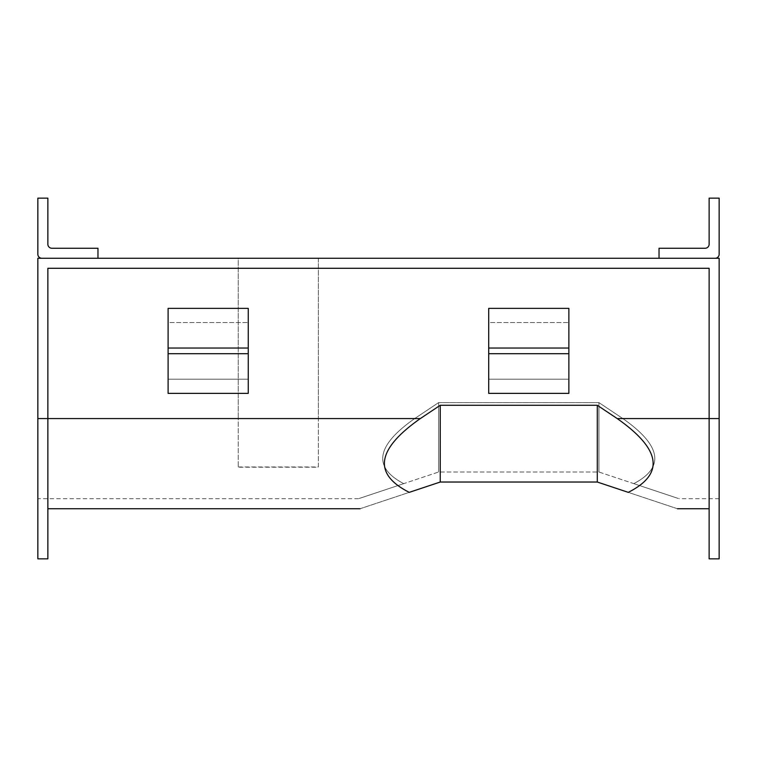 <?xml version="1.0" encoding="UTF-8"?>
<svg xmlns="http://www.w3.org/2000/svg" width="757" height="757" viewBox="0 0 757 757"><rect width="100%" height="100%" fill="white"/><g stroke="black" fill="none" stroke-linecap="round" stroke-linejoin="round"><path stroke-width="0.57" stroke-dasharray="3.79 2.84" d="M47.871 558.846L47.871 268.29L47.871 508.751L47.871 268.29L709.129 268.29L47.871 268.29L709.129 268.29L709.129 508.751L709.129 418.574L617.21 418.574L597.292 405.279L440.243 405.279L420.324 418.574C376.456 449.365 372.766 473.958 409.263 492.353C344.605 513.908 344.605 513.908 409.263 492.353L440.243 482.029L597.292 482.029L628.272 492.353C692.929 513.908 692.929 513.908 628.272 492.353C664.769 473.958 661.079 449.365 617.21 418.574M37.85 558.846L37.85 258.269L37.85 498.731L37.85 258.269L719.15 258.269L37.85 258.269L719.15 258.269L719.15 498.731L719.15 418.574L709.129 418.574L709.129 558.846M719.15 558.846L719.15 418.574L622.86 418.574L598.919 402.601L438.615 402.601L414.675 418.574C376.125 445.589 372.472 467.277 403.727 483.638C344.236 503.471 344.236 503.471 403.727 483.638C344.236 503.471 344.236 503.471 403.727 483.638L438.615 472.008L598.919 472.008L633.808 483.638C693.298 503.471 693.298 503.471 633.808 483.638C693.298 503.471 693.298 503.471 633.808 483.638C665.062 467.277 661.41 445.589 622.86 418.574L598.919 402.601L438.615 402.601L414.675 418.574C376.125 445.589 372.472 467.277 403.727 483.638L438.615 472.008L598.919 472.008L633.808 483.638C665.062 467.277 661.41 445.589 622.86 418.574L719.15 418.574M438.615 472.008L438.615 402.601L438.615 472.008M598.919 472.008L598.919 402.601L598.919 472.008M440.243 482.029L440.243 405.279M597.292 482.029L597.292 405.279M709.129 198.154L719.15 198.154L719.15 254.267A4.012 4.012 0 0 1 715.138 258.269L659.035 258.269L659.035 248.249L705.127 248.249A4.012 4.012 0 0 0 709.129 244.246L709.129 198.154M37.85 198.154L47.871 198.154L47.871 244.246A4.012 4.012 0 0 0 51.873 248.249L97.965 248.249L97.965 258.269L41.862 258.269A4.012 4.012 0 0 1 37.85 254.267L37.85 198.154M238.228 466.974L318.385 466.974L318.385 258.269L238.228 258.269L238.228 418.574L238.228 258.269L318.385 258.269L318.385 418.574L238.228 418.574L238.228 467.22L238.228 418.574L318.385 418.574L318.385 467.22L238.228 467.22M168.101 379.21L248.249 379.21L248.249 393.385L248.249 353.708L248.249 379.21L168.101 379.21L168.101 393.385L248.249 393.385L248.249 348.04L248.249 353.708L168.101 353.708L168.101 379.21M168.101 348.04L168.101 353.708L168.101 348.04L168.101 353.708L248.249 353.708L248.249 308.364L248.249 348.04L168.101 348.04L168.101 308.364L168.101 322.539L248.249 322.539L168.101 322.539L168.101 348.04L248.249 348.04L248.249 308.364L168.101 308.364L168.101 348.04L248.249 348.04M488.71 379.21L568.867 379.21L568.867 393.385L568.867 353.708L568.867 379.21L488.71 379.21L488.71 393.385L568.867 393.385L568.867 348.04L568.867 353.708L488.71 353.708L488.71 379.21M488.71 348.04L488.71 353.708L488.71 348.04L488.71 353.708L568.867 353.708L568.867 308.364L568.867 348.04L488.71 348.04L488.71 308.364L488.71 322.539L568.867 322.539L488.71 322.539L488.71 348.04L568.867 348.04L568.867 308.364L488.71 308.364L488.71 348.04L568.867 348.04M420.324 418.574L37.85 418.574M488.71 353.708L568.867 353.708M168.101 353.708L248.249 353.708M358.458 498.731L37.85 498.731M719.15 498.731L679.076 498.731"/><path stroke-width="1.14" d="M719.15 418.574L709.129 418.574L709.129 268.29L47.871 268.29L47.871 558.846L37.85 558.846L37.85 258.269L719.15 258.269L719.15 558.846L709.129 558.846L709.129 418.574L617.21 418.574L597.292 405.279L440.243 405.279L420.324 418.574C376.456 449.365 372.766 473.958 409.263 492.353C344.605 513.908 344.605 513.908 409.263 492.353L440.243 482.029L597.292 482.029L628.272 492.353C664.769 473.958 661.079 449.365 617.21 418.574M628.272 492.353C692.929 513.908 692.929 513.908 628.272 492.353M440.243 482.029L440.243 405.279M597.292 482.029L597.292 405.279M719.15 198.154L709.129 198.154L709.129 244.246A4.012 4.012 0 0 1 705.127 248.249L659.035 248.249L659.035 258.269L715.138 258.269A4.012 4.012 0 0 0 719.15 254.267L719.15 198.154M47.871 198.154L37.85 198.154L37.85 254.267A4.012 4.012 0 0 0 41.862 258.269L97.965 258.269L97.965 248.249L51.873 248.249A4.012 4.012 0 0 1 47.871 244.246L47.871 198.154M168.101 348.04L168.101 308.364L248.249 308.364L248.249 348.04L168.101 348.04L168.101 393.385L248.249 393.385L248.249 348.04M488.71 348.04L488.71 308.364L568.867 308.364L568.867 348.04L488.71 348.04L488.71 393.385L568.867 393.385L568.867 348.04M420.324 418.574L37.85 418.574M248.249 353.708L168.101 353.708M568.867 353.708L488.71 353.708M360.086 508.751L47.871 508.751M709.129 508.751L677.449 508.751"/></g></svg>
